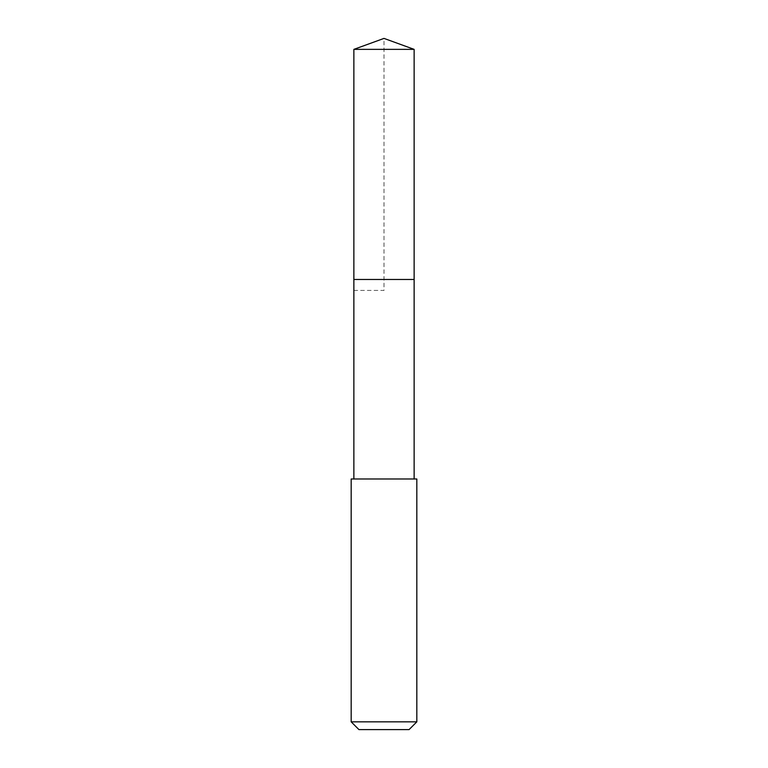 <?xml version="1.0" encoding="UTF-8"?>
<svg xmlns="http://www.w3.org/2000/svg" width="768" height="768" viewBox="0 0 768 768"><rect width="100%" height="100%" fill="white"/><g stroke="black" fill="none" stroke-linecap="round" stroke-linejoin="round"><path stroke-width="0.58" stroke-dasharray="3.84 2.88" d="M353.866 49.363L414.134 49.363M414.134 279.466L353.866 279.466L414.134 279.466M351.178 478.992L416.822 478.992M416.822 721.843L351.178 721.843M409.066 729.6L358.934 729.6M353.866 290.429L384 290.429L384 38.4"/><path stroke-width="1.15" d="M414.134 478.992L414.134 279.466L353.866 279.466L414.134 279.466L414.134 49.363L353.866 49.363L353.866 290.429M384 478.992L351.178 478.992L351.178 721.843L416.822 721.843L416.822 478.992L384 478.992M351.178 721.843L358.934 729.6L409.066 729.6L416.822 721.843M353.866 49.363L384 38.4L353.866 49.363L353.866 478.992M384 38.4L414.134 49.363"/></g></svg>
